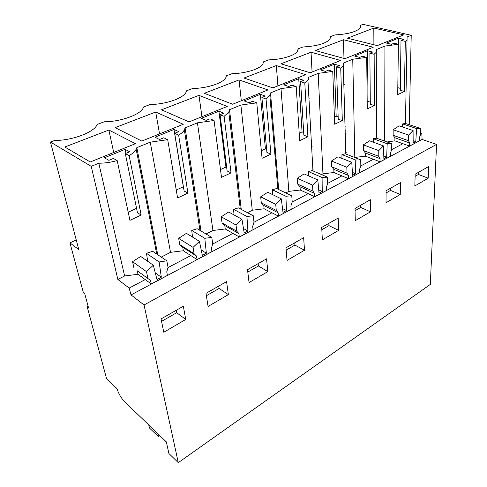 <?xml version="1.0" encoding="UTF-8"?>
<svg xmlns="http://www.w3.org/2000/svg" width="487" height="487" viewBox="0 0 487 487"><rect width="100%" height="100%" fill="white"/><g stroke="black" fill="none" stroke-linecap="round" stroke-linejoin="round"><path stroke-width="0.73" d="M76.246 239.951L69.951 242.879L83.301 292.389L84.701 293.558L88.597 308.052L87.203 306.865L88.141 306.372M276.007 157.946L275.222 158.318M311.936 140.859L311.309 141.157M313.482 169.032L312.873 169.342M278.448 186.728L277.681 187.118M346.178 152.516L345.764 152.729M274.504 149.893L275.356 150.258M69.951 242.879L78.791 249.624L50.447 142.052L54.587 140.493C71.875 140.591 93.498 132.513 96.864 125.135L97.187 124.453L104.291 121.774C120.563 121.774 139.964 114.798 143.087 108.193L143.598 106.976L150.166 104.504C165.519 104.419 183.057 98.35 185.949 92.42L186.545 90.807L192.627 88.518C207.158 88.366 223.125 83.046 225.791 77.701L226.394 75.802L232.049 73.677C245.832 73.476 260.46 68.764 262.931 63.943L263.479 61.843L268.745 59.858C281.851 59.621 295.329 55.427 297.612 51.056L298.068 48.816L302.993 46.965C317.207 46.149 326.235 43.483 330.076 38.966L330.411 36.641L335.019 34.906C348.503 34.133 357.008 31.698 360.52 27.607L360.721 25.227L363.052 24.35L411.223 35.295L409.226 124.721M275.076 156.613L275.867 156.236M311.284 140.719L311.923 140.676M345.015 126.236L345.441 126.176M312.228 146.203L311.607 146.502M151.646 223.472L150.812 223.874M298.117 49.564L298.068 48.816M330.466 38.053L330.411 36.641M360.745 27.162L360.721 25.227M345.557 130.163L345.131 130.37M157.758 254.738L136.823 147.658L150.246 142.161L167.698 139.678L163.766 137.784L159.62 139.489L154.939 137.206L173.975 129.463L178.717 131.648L174.681 133.304L178.644 135.149C181.42 133.462 183.325 131.715 184.36 129.907L185.103 127.886L197.43 122.84L212.941 230.479L225.25 228.975L224.799 225.597L238.892 233.571L239.312 236.999L253.057 229.657L252.686 226.254L253.995 222.157L253.307 215.784L238.411 207.888L233.565 209.313L246.921 216.465L253.307 215.784M214.061 120.502L210.007 118.804L206.196 120.368L201.368 118.323L218.9 111.188L223.77 113.154L220.051 114.676L227.119 170.961L231.051 172.867L221.494 177.353L214.061 120.502L197.43 122.84M220.051 114.676L224.123 116.338L228.787 112.028L229.511 109.703L240.876 105.052L252.284 210.22L264.112 208.783L263.79 205.471L278.132 212.758L278.424 216.112L291.171 209.3L290.916 205.971L292.224 201.995L291.762 195.756L276.628 188.548L272.33 189.729L285.912 196.255L291.762 195.756M256.752 102.842L252.613 101.308L249.094 102.757L244.164 100.912L260.356 94.326L265.324 96.091L261.89 97.503L266.919 152.413L270.924 154.148L262.073 158.299L256.752 102.842L240.876 105.052M261.89 97.503L266.042 99.001L269.853 95.44L270.498 92.92L281.011 88.616L288.858 191.379L300.248 190.009L300.035 186.764L314.547 193.43L314.73 196.718L326.588 190.387L326.442 187.124L327.739 183.27L327.471 177.152L312.179 170.566L308.362 171.534L322.096 177.499L327.471 177.152M296.193 86.528L291.999 85.146L288.742 86.479L283.726 84.817L298.732 78.711L303.766 80.312L300.582 81.621L303.858 135.197L307.912 136.78L299.694 140.633L296.193 86.528L281.011 88.616M300.582 81.621L304.795 82.973L307.924 80.02L308.448 77.378L318.194 73.391L322.954 173.822L333.936 172.514L333.814 169.33L348.448 175.448L348.534 178.668L359.595 172.763L359.534 169.561L360.824 165.823L360.727 159.833L345.326 153.789L341.941 154.58L355.778 160.046L360.727 159.833M332.749 71.406L328.506 70.158L325.48 71.4L320.416 69.891L334.356 64.217L339.439 65.666L336.48 66.883L338.228 119.181L342.318 120.624L334.666 124.215L332.749 71.406L318.194 73.391M336.48 66.883L340.73 68.107L343.305 65.654L343.682 62.957L352.746 59.244L354.81 157.417L365.408 156.163L365.372 153.04L380.079 158.665L380.079 161.824L390.416 156.303L390.44 153.168L391.712 149.533L391.767 143.671L376.305 138.113L373.304 138.74L387.195 143.762L391.767 143.671M366.717 57.356L362.45 56.224L359.637 57.381L354.536 56.011L367.521 50.727L372.628 52.042L369.877 53.174L370.297 104.236L374.4 105.557L367.259 108.911L366.717 57.356L352.746 59.244M369.877 53.174L374.144 54.282L376.262 52.243L376.475 49.522L384.931 46.064L398.36 44.268L394.086 43.233L391.457 44.317L386.343 43.069L398.469 38.138L403.589 39.337L401.014 40.391L405.294 41.401L407.047 39.691L407.089 36.988L411.223 35.295M117.178 160.57L113.398 158.458L108.869 160.32L104.382 157.776L125.135 149.332L129.706 151.767L125.305 153.575L137.474 212.734L141.181 215.059L129.938 220.343L117.178 160.57C111.024 162.305 104.9 163.188 98.806 163.224L91.215 166.335L50.447 142.052M125.305 153.575L129.122 155.633C132.58 153.569 134.923 151.439 136.165 149.235L136.823 147.658M373.815 28.051L403.686 34.881L377.261 45.601L347.474 38.193L373.815 28.051L373.9 44.761M239.062 79.923L204.29 93.309L232.676 104.236L267.935 89.937L239.062 79.923L241.302 100.736M343.463 39.739L315.332 50.563L344.942 58.708L373.231 47.233L343.463 39.739L343.98 58.44M244.005 78.023L276.324 65.581L305.611 74.657L272.939 87.91L244.005 78.023M155.706 112.016L183.246 124.282L141.808 141.09L115.115 127.637L155.706 112.016L159.541 133.895M64.814 147.001L108.881 130.041L135.429 143.677L90.272 161.988L64.814 147.001M311.041 52.219L280.92 63.809L310.256 72.776L340.62 60.461L311.041 52.219L312.07 72.039M198.97 95.361L161.459 109.8L189.108 121.902L227.271 106.428L198.97 95.361L201.953 116.697M87.203 306.865L106.58 378.703L116.977 388.62C118.53 393.593 121.062 397.946 124.575 401.672L166.298 441.849L168.916 453.5L178.279 462.65L430.325 284.408L436.553 144.402L422.089 139.452L131.033 294.909L144.049 304.965L178.279 462.65M144.049 304.965L436.553 144.402M161.057 318.93L163.778 332.25L185.742 319.454L183.343 306.238L161.057 318.93M285.979 247.786L287.026 260.435L304.497 250.257L303.663 237.717L285.979 247.786M338.617 230.375L338.173 218.06L321.712 227.435L322.345 239.86L338.617 230.375L328.956 225.627L328.853 223.369M206.001 293.332L208.083 306.439L228.373 294.617L226.571 281.614L206.001 293.332M247.518 269.688L249.046 282.57L267.844 271.612L266.559 258.841L247.518 269.688M386.081 190.776L400.448 182.595L400.253 194.465L386.027 202.756L386.081 190.776M370.467 211.821L355.267 220.678L354.999 208.479L370.357 199.731L370.467 211.821L360.751 207.444L360.709 205.228M415.168 174.212L414.839 185.967L428.183 178.193L428.633 166.542L415.168 174.212M391.682 149.625L402.919 143.702L394.884 140.846L394.92 137.791L409.658 142.971L409.585 146.063L419.27 140.895L419.362 137.821L420.628 134.29L420.805 128.544L405.33 123.43L402.664 123.911L416.58 128.531L420.805 128.544M360.788 165.921L373.426 159.255L365.408 156.163M327.708 183.368L341.911 175.874L333.936 172.514M292.194 202.099L308.161 193.674L300.248 190.009M253.964 222.261L271.929 212.782L264.112 208.783M212.697 244.024L232.926 233.352L225.25 228.975M168.021 267.582L190.831 255.553L183.337 250.75L182.741 247.305L196.505 256.065L197.071 259.559L211.93 251.621L211.419 248.151L212.734 243.914L211.784 237.412L197.198 228.744L191.738 230.436L204.796 238.301L211.784 237.412M91.215 166.335L117.86 279.447L129.165 288.079L145.254 279.593L137.998 274.303L137.237 270.79L150.562 280.439L151.299 284L145.254 279.593M129.165 288.079L131.033 294.909M420.591 134.375L421.839 133.718L422.089 139.452M117.86 279.447L124.605 275.971L137.998 274.303M150.562 280.439L137.237 270.79M147.853 278.126L146.502 271.649L132.561 261.683L140.706 256.436L153.314 265.214L146.502 271.649M133.955 268.069L132.561 261.683M153.314 265.214L156.972 279.52L161.331 277.194L159.133 261.969L166.804 260.837L152.644 251.286L146.471 253.295L159.133 261.969M166.804 260.837L168.058 267.473L166.743 271.856L167.418 275.392L151.299 284M409.658 142.971L408.52 140.67L393.119 135.295L393.173 129.761L399.163 125.859L413.073 130.528L408.642 135.057L393.173 129.761M408.52 140.67L408.642 135.057M380.079 158.665L378.789 156.351L363.424 150.507L363.345 144.858L369.572 140.81L383.458 145.881L378.783 150.623L363.345 144.858M378.789 156.351L378.783 150.623M348.448 175.448L346.994 173.116L331.702 166.761L331.47 160.996L337.954 156.784L351.778 162.311L346.829 167.266L331.47 160.996M346.994 173.116L346.829 167.266M314.547 193.43L312.904 191.093L297.74 184.159L297.338 178.272L304.095 173.889L317.81 179.922L312.563 185.121L297.338 178.272M312.904 191.093L312.563 185.121M278.132 212.758L276.263 210.414L261.288 202.835L260.685 196.827L267.753 192.249L281.303 198.854L275.727 204.315L260.685 196.827M276.263 210.414L275.727 204.315M238.892 233.571L236.785 231.234L222.072 222.93L221.238 216.794L228.634 212.015L241.954 219.253L236.012 225.006L221.238 216.794M236.785 231.234L236.012 225.006M196.505 256.065L194.112 253.733L179.752 244.608L178.662 238.35L186.411 233.346L199.427 241.302L193.077 247.384L178.662 238.35M194.112 253.733L193.077 247.384M428.183 178.193L418.436 174.456L418.503 172.313M418.436 174.456L415.107 176.355M360.751 207.444L355.047 210.707M400.253 194.465L390.513 190.423L390.531 188.244M390.513 190.423L386.069 192.962M267.844 271.612L258.39 265.981L258.14 263.637M258.39 265.981L247.798 272.044M228.373 294.617L219.089 288.462L218.742 286.076M219.089 288.462L206.385 295.725M328.956 225.627L321.828 229.706M304.497 250.257L294.921 245.095L294.745 242.794M294.921 245.095L286.173 250.099M185.742 319.454L176.69 312.709L176.233 310.286M176.69 312.709L161.556 321.365M184.202 130.437L185.419 129.938M308.959 98.697L309.629 98.928M308.234 79.405L308.551 79.271M140.95 173.64L141.273 173.5L140.883 173.281M136.67 149.996L137.237 149.759M271.436 114.013L272.318 114.342M270.023 95.123L270.669 94.862M343.828 84.348L344.279 84.488M201.234 250.014L206.36 253.21L204.796 238.301M206.36 253.21L202.336 255.346L199.427 241.302M167.698 139.678L177.591 197.965L187.939 193.108L178.644 135.149M174.681 133.304L184.104 191.007L187.939 193.108M176.239 190.009L183.41 186.777M191.738 230.436L192.523 237.084M179.752 244.608L182.741 247.305M197.071 259.559L190.831 255.553M243.488 228.58L247.938 231.051L246.921 216.465M247.938 231.051L244.218 233.036L241.954 219.253M220.477 169.579L225.944 167.053L226.668 167.406M233.565 209.313L234.034 214.95M222.072 222.93L224.799 225.597M239.312 236.999L232.926 233.352M282.527 208.57L286.459 210.53L285.912 196.255M286.459 210.53L283.008 212.369L281.303 198.854M261.349 150.708L265.403 148.833L266.639 149.363M272.33 189.729L272.592 194.611M261.288 202.835L263.79 205.471M278.424 216.112L271.929 212.782M318.729 189.881L322.236 191.47L322.096 177.499M322.236 191.47L319.028 193.181L317.81 179.922M299.213 133.219L302.05 131.91L303.693 132.543M308.362 171.534L308.472 175.813M297.74 184.159L300.035 186.764M314.73 196.718L308.161 193.674M352.393 172.41L355.565 173.713L355.778 160.046M355.565 173.713L352.57 175.308L351.778 162.311M334.405 116.965L336.17 116.15L338.155 116.837M341.941 154.58L341.941 158.378M331.702 166.761L333.814 169.33M348.534 178.668L341.911 175.874M383.793 156.053L386.678 157.137L387.195 143.762M386.678 157.137L383.878 158.628L383.458 145.881M367.186 101.826L368.026 101.436L370.278 102.154M373.304 138.74L373.225 142.143M363.424 150.507L365.372 153.04M380.079 161.824L373.426 159.255M413.153 140.713L415.795 141.626L416.58 128.531M415.795 141.626L413.171 143.02L413.073 130.528M398.36 44.268L397.715 94.612L404.393 91.477L405.294 41.401M401.014 40.391L400.277 90.265L404.393 91.477M397.8 87.684L400.302 88.397M402.664 123.911L402.53 126.985M393.119 135.295L394.92 137.791M409.585 146.063L402.919 143.702M128.197 212.198L136.567 208.333M146.471 253.295L147.731 261.33M155.286 272.921L161.331 277.194M420.658 133.322L421.839 133.718M161.258 257.093L170.505 252.333L183.337 250.75M206.074 234.016L212.941 230.479M247.475 212.697L252.284 210.22M285.839 192.937L288.858 191.379M321.493 174.577L322.954 173.822M387.068 141.979L394.884 140.846M108.881 130.041L113.702 152.486M276.324 65.581L277.919 85.889M173.975 129.463L183.331 186.734M170.505 252.333L150.246 142.161M201.028 231.015L185.103 127.886M218.9 111.188L225.944 167.053M231.051 172.867L224.123 116.338M241.248 209.392L229.511 109.703M260.356 94.326L265.403 148.833M270.924 154.148L266.042 99.001M278.686 189.528L270.498 92.92M298.732 78.711L302.05 131.91M307.912 136.78L304.795 82.973M334.356 64.217L336.17 116.15M342.318 120.624L340.73 68.107M367.521 50.727L368.026 101.436M374.4 105.557L374.144 54.282M384.645 141.108L384.931 46.064M398.469 38.138L397.824 87.672M98.806 163.224L124.605 275.971M125.135 149.332L125.95 153.308M141.181 215.059L129.122 155.633M277.827 188.834L278.661 189.236M275.399 160.393L276.251 160.765M159.079 434.897L158.354 436.589L159.815 435.609M158.354 436.589L149.479 428.006L148.748 424.95M166.767 443.943L165.3 440.893M199.956 230.381L184.36 129.907M240.255 208.868L228.787 112.028M277.852 189.133L269.853 95.44M312.958 170.9L307.924 80.02M345.794 153.977L343.305 65.654M376.561 138.205L376.262 52.243M405.428 123.461L407.047 39.691M156.735 254.05L136.165 149.235"/></g></svg>
